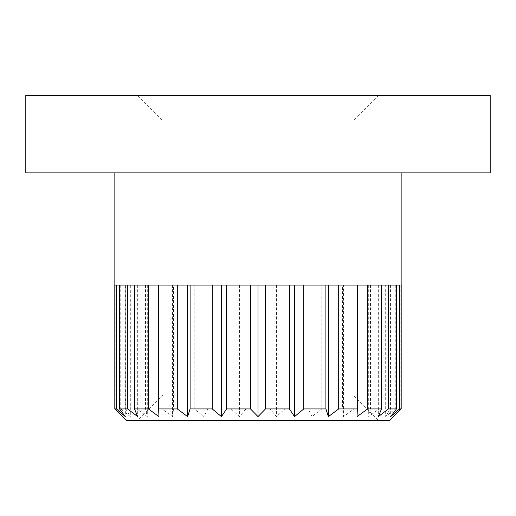 <?xml version="1.0" encoding="UTF-8"?>
<svg xmlns="http://www.w3.org/2000/svg" width="516" height="516" viewBox="0 0 516 516"><rect width="100%" height="100%" fill="white"/><g stroke="black" fill="none" stroke-linecap="round" stroke-linejoin="round"><path stroke-width="0.39" stroke-dasharray="2.58 1.94" d="M137.314 95.46L378.686 95.46L137.314 95.46L162.856 121.002L353.144 121.002L162.856 121.002L162.856 394.998L353.144 394.998L162.856 394.998L137.314 420.54L378.686 420.54L137.314 420.54M212.237 285.09L226.614 285.09M177.33 285.09L190.094 285.09M148.408 285.09L158.606 285.09M158.967 285.09L158.967 416.612M127.62 285.09L134.489 285.09M137.682 285.09L137.682 416.612M116.493 285.09L119.531 285.09M125.324 285.09L125.324 416.612M401.19 408.93L401.171 285.09L343.521 285.09L343.521 416.612L342.437 408.93L321.836 408.93L321.836 285.09L115.887 285.09L122.808 285.09L122.808 416.612L114.81 408.93M122.808 285.09L114.849 285.09L114.829 408.93M115.887 285.09L114.868 285.09M115.848 285.09L115.848 408.93L122.808 416.612M147.292 285.09L147.292 416.612L136.863 408.93L125.769 408.93L125.769 285.09L130.316 285.09L130.316 416.612L120.757 408.93L115.848 408.93M120.757 285.09L120.757 408.93M130.316 285.09L120.776 285.09M125.769 408.93L130.316 416.612M136.863 285.09L136.863 408.93M145.512 285.09L136.901 285.09M145.493 285.09L145.493 408.93L147.292 416.612M172.479 285.09L172.479 416.612L161.953 408.93L145.493 408.93M161.953 285.09L161.953 408.93M239.547 285.09L239.547 416.612L231.11 408.93L207.896 408.93L207.896 285.09L204.014 285.09L204.014 416.612L194.164 408.93L173.563 408.93L173.563 285.09L161.992 285.09M173.563 408.93L172.479 416.612M204.014 285.09L194.19 285.09L194.164 408.93M207.896 408.93L204.014 416.612M231.11 285.09L231.11 408.93M276.453 285.09L276.453 416.612L270.055 408.93L245.945 408.93L245.945 285.09L231.136 285.09M245.945 408.93L239.547 416.612M284.864 285.09L270.068 285.09L270.055 408.93M284.89 285.09L284.89 408.93L276.453 416.612M311.986 285.09L311.986 416.612L308.104 408.93L284.89 408.93M343.521 285.09L308.104 285.09L308.104 408.93M321.836 408.93L311.986 416.612M354.008 285.09L342.424 285.09L342.437 408.93M354.047 285.09L354.047 408.93L343.521 416.612M368.708 285.09L368.708 416.612L370.507 408.93L354.047 408.93M370.507 285.09L370.507 408.93M379.099 285.09L370.488 285.09M379.137 285.09L379.137 408.93L368.708 416.612M395.224 285.09L385.684 285.09L385.684 416.612L390.231 408.93L379.137 408.93M385.684 285.09L390.219 285.09L390.231 408.93M395.243 285.09L395.243 408.93L385.684 416.612M393.192 285.09L393.192 416.612L400.152 408.93L395.243 408.93M400.152 285.09L400.152 408.93M399.487 285.09L400.113 285.09M401.171 408.93L393.192 416.612M396.469 285.09L399.507 285.09M390.677 285.09L390.677 416.612M381.511 285.09L388.38 285.09M378.318 285.09L378.318 416.612M357.395 285.09L367.592 285.09M357.033 285.09L357.033 416.612M325.906 285.09L338.67 285.09M289.386 285.09L303.763 285.09M250.531 285.09L265.469 285.09M389.58 420.54L126.42 420.54M401.151 172.86L114.849 172.86L401.151 172.86M490.2 95.46L25.8 95.46M490.2 172.86L25.8 172.86M378.686 95.46L353.144 121.002L353.144 394.998L378.686 420.54"/><path stroke-width="0.77" d="M212.211 285.09L212.211 408.93L221.441 416.612L226.627 408.93L250.512 408.93L258 416.612L265.488 408.93L289.373 408.93L294.559 416.612L303.789 408.93L325.899 408.93L328.408 416.612L338.696 408.93L357.395 408.93L357.033 416.612L367.618 408.93L381.517 408.93L378.318 416.612L388.406 408.93L396.482 408.93L390.677 416.612L399.526 408.93L401.19 408.93L389.58 420.54L126.42 420.54L114.81 408.93L116.474 408.93L125.324 416.612L119.519 408.93L127.594 408.93L137.682 416.612L134.483 408.93L148.382 408.93L158.967 416.612L158.606 408.93L177.304 408.93L187.592 416.612L190.101 408.93L212.211 408.93M114.868 285.09L190.101 285.09L190.101 408.93M221.441 285.09L221.441 416.612M190.101 285.09L226.621 285.09L226.627 408.93M187.592 285.09L187.592 416.612M177.304 285.09L177.304 408.93M158.606 285.09L158.606 408.93M148.382 285.09L148.382 408.93M134.483 285.09L134.483 408.93M127.594 285.09L127.594 408.93M119.519 285.09L119.519 408.93M116.474 285.09L116.474 408.93M399.526 285.09L399.526 408.93M226.621 285.09L399.487 285.09M396.482 285.09L396.482 408.93M388.406 285.09L388.406 408.93M381.517 285.09L381.517 408.93M367.618 285.09L367.618 408.93M357.395 285.09L357.395 408.93M338.696 285.09L338.696 408.93M328.408 285.09L328.408 416.612M325.899 285.09L325.899 408.93M303.789 285.09L303.789 408.93M294.559 285.09L294.559 416.612M289.373 285.09L289.373 408.93M265.488 285.09L265.488 408.93M258 285.09L258 416.612M250.512 285.09L250.512 408.93M25.8 95.46L490.2 95.46L490.2 172.86L25.8 172.86L25.8 95.46M114.849 172.86L114.849 285.09M401.151 172.86L401.151 285.09M114.81 285.09L114.81 408.93M401.19 285.09L401.19 408.93"/></g></svg>
